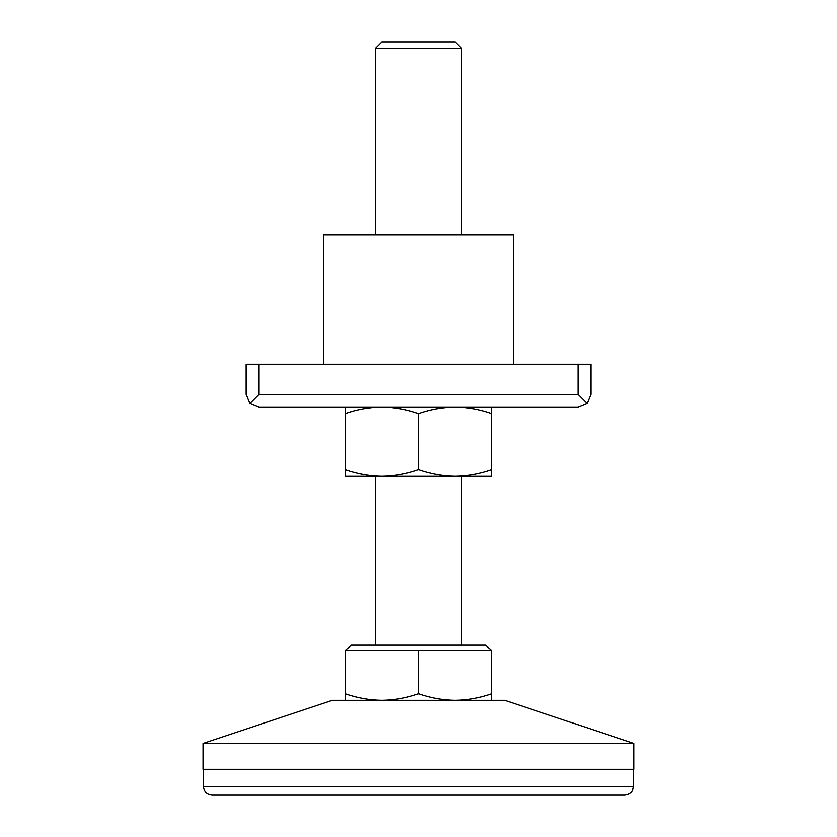 <?xml version="1.0" encoding="UTF-8"?>
<svg xmlns="http://www.w3.org/2000/svg" width="837" height="837" viewBox="0 0 837 837"><rect width="100%" height="100%" fill="white"/><g stroke="black" fill="none" stroke-linecap="round" stroke-linejoin="round"><path stroke-width="1.26" d="M249.907 403.507L246.12 394.363L246.12 364.2L590.88 364.2L590.88 394.363L587.093 403.507L577.948 407.295L259.051 407.295L249.907 403.507L259.051 394.363L259.051 364.2M259.051 394.363L577.948 394.363L587.093 403.507M513.311 364.2L513.311 234.915L323.689 234.915L323.689 364.2M345.242 407.295L345.242 413.834C357.19 409.649 369.399 407.473 381.871 407.295C394.342 407.473 406.552 409.649 418.5 413.834C430.448 409.649 442.658 407.473 455.129 407.295C467.601 407.473 479.81 409.649 491.758 413.834L491.758 407.295M345.242 469.703L345.242 476.243L381.871 476.243C369.399 476.075 357.19 473.888 345.242 469.703L345.242 413.834M461.595 645.181L461.595 476.243L375.405 476.243L375.405 645.181M491.758 413.834L491.758 476.243L455.129 476.243C442.658 476.075 430.448 473.888 418.5 469.703C406.552 473.888 394.342 476.075 381.871 476.243M491.758 469.703C479.81 473.888 467.601 476.075 455.129 476.243M418.5 413.834L418.5 469.703M633.975 769.297L203.025 769.297L203.025 743.434L633.975 743.434L633.975 769.297M633.975 743.434L504.69 700.339L332.31 700.339L203.025 743.434M345.242 693.8L345.242 650.349L351.268 645.181L485.732 645.181L491.758 650.349L491.758 693.8C479.81 697.985 467.601 700.171 455.129 700.339C442.658 700.171 430.448 697.985 418.5 693.8C406.552 697.985 394.342 700.171 381.871 700.339C369.399 700.171 357.19 697.985 345.242 693.8L345.242 700.339M345.242 650.349L491.758 650.349M418.5 693.8L418.5 650.349M375.405 48.316L461.595 48.316L455.129 41.85L381.871 41.85L375.405 48.316L375.405 234.915M491.758 700.339L491.758 693.8M633.546 769.297L633.546 786.529L632.835 789.95C633.002 789.458 632.134 794.093 624.925 795.15L212.075 795.15C206.844 794.637 203.966 791.771 203.454 786.529L203.454 769.297M577.948 394.363L577.948 364.2M633.546 786.529L203.454 786.529M461.595 234.915L461.595 48.316"/></g></svg>
